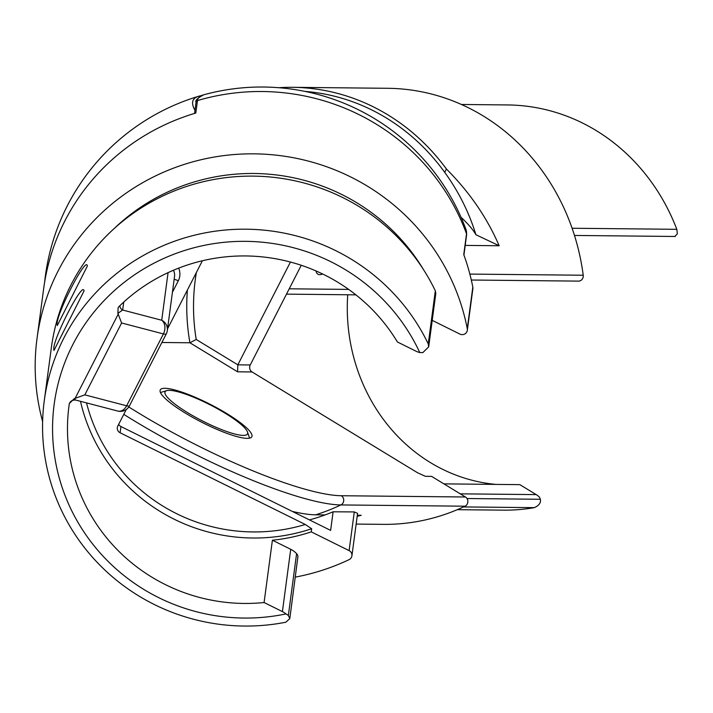<?xml version="1.0" encoding="UTF-8"?>
<svg xmlns="http://www.w3.org/2000/svg" width="713" height="713" viewBox="0 0 713 713"><rect width="100%" height="100%" fill="white"/><g stroke="black" fill="none" stroke-linecap="round" stroke-linejoin="round"><path stroke-width="1.07" d="M572.093 228.249L676.815 229.319L677.35 233.819L674.881 236.422M469.849 274.086L583.216 275.236A5.143 4.706 90.6 0 1 578.501 281.118L471.311 280.022M465.446 496.997A5.143 4.706 90.6 0 1 465.028 506.203L340.894 504.938A5.143 4.706 -89.4 0 0 341.322 495.731L465.446 496.997L431.606 476.382L425.403 476.32L417.506 472.746L252.054 371.954L237.581 371.812L237.839 364.833L250.245 364.967L301.26 265.281M185.362 413.112A51.425 9.902 27.1 0 0 251.832 436.748A51.425 9.902 27.1 0 0 226.743 413.54A51.425 9.902 27.1 0 0 160.273 389.895A51.425 9.902 27.1 0 0 185.362 413.112M316.064 270.967A24.688 8.716 121.3 0 0 317.918 274.184A24.688 8.716 121.3 0 0 319.727 274.665A24.688 8.716 121.3 0 0 322.624 273.979M194.97 110.328A154.079 29.661 -152.9 0 1 198.579 96.282A154.079 29.661 -152.9 0 1 201.244 95.685M304.995 91.407A214.515 196.387 90.6 0 1 386.312 117.966A214.515 196.387 90.6 0 1 441.81 168.42A214.515 196.387 90.6 0 1 444.716 172.35A225.272 218.401 -12 0 1 447.924 176.895A225.272 218.401 -12 0 1 475.936 234.737A165.523 31.862 27.1 0 0 461.035 217.26M676.815 229.319A202.617 185.496 -89.4 0 0 507.638 104.945L461.391 104.472M457.265 509.679L503.512 510.151A202.617 185.496 -89.4 0 0 534.385 507.647L463.486 506.925M443.905 483.869L519.83 484.644L536.194 494.608A20.57 18.832 90.6 0 1 539.429 497.104L540.374 499.278C541.096 502.674 539.099 505.464 534.385 507.647M347.73 294.763A177.421 162.421 -89.4 0 0 495.99 484.403M583.216 275.236A218.044 199.622 -89.4 0 0 387.801 88.296L292.642 87.325A218.044 199.622 90.6 0 1 446.418 169.008L444.716 172.35M356.144 524.082L383.362 524.358A218.044 199.622 -89.4 0 0 465.028 506.203M357.186 516.301L361.233 515.285L357.329 515.249M325.083 514.92L315.592 514.822A218.044 199.622 -89.4 0 0 340.894 504.938A173.402 33.386 -152.9 0 1 123.777 414.369M278.792 87.708A218.044 199.622 90.6 0 1 292.642 87.325M465.206 245.406L499.162 245.753C486.979 217.554 469.395 191.975 446.418 169.008M292.312 511.417A154.079 29.661 27.1 0 0 315.592 514.822M290.441 262.036L237.839 364.833L196.209 339.477L189.916 342.775A192.332 176.075 90.6 0 1 187.385 290.075M161.887 342.49L189.916 342.775L237.581 371.812M250.245 364.967A5.143 4.706 -89.4 0 0 252.054 371.954M499.162 245.753L475.936 234.737M57.227 324.923C54.687 316.973 86.647 254.559 87.325 266.118L57.272 325.583M87.307 265.584L87.325 266.118M53.903 349.851C51.363 341.901 83.323 279.478 84 291.047L53.947 350.502M83.982 290.512L84 291.047M295.342 577.111A218.044 213.472 7.6 0 0 349.085 559.643A5.143 5.036 -172.4 0 0 349.12 550.623L354.281 511.925L357.498 513.315A5.143 5.036 7.6 0 1 357.463 514.242L351.919 555.792M432.212 320.369L459.921 334.094A5.143 5.036 -172.4 0 0 467.273 328.684L472.817 287.143A5.143 5.036 7.6 0 1 472.862 288.729L467.318 330.279M129.534 405.652A10.285 1.979 -152.9 0 1 129.49 405.786A10.285 10.285 0 0 1 117.734 411.053A10.285 7.602 -75.3 0 0 126.647 405.795L163.429 333.916L121.611 322.98L117.877 313.328L118.153 307.561L118.928 306.626A177.421 173.696 7.6 0 1 397.417 341.982L415.732 351.054A20.57 20.142 -172.4 0 0 419.779 352.561A192.332 188.294 -172.4 0 0 177.626 252.848A192.332 188.294 -172.4 0 0 60.4 481.935A192.332 188.294 -172.4 0 0 286.038 613.911L288.355 615.453L289.799 618.652L285.824 622.226A202.617 198.366 7.6 0 1 44.259 400.822L51.345 347.748A202.617 198.366 7.6 0 1 71.024 284.826A202.617 198.366 7.6 0 1 254.461 176.138A202.617 198.366 7.6 0 1 435.331 290.824L435.803 293.471L428.682 346.866L428.255 343.898L435.331 290.824M354.281 511.925L333.105 511.782L330.627 530.392L120.952 426.543L120.123 432.773L305.28 524.483L311.661 528.743L311.242 531.862A177.421 173.696 7.6 0 1 272.402 540.213L264.086 602.53A177.421 173.696 7.6 0 1 68.965 406.232A177.421 173.696 7.6 0 1 69.348 403.513L74.188 398.692L84.829 394.859L126.647 405.795A10.285 1.979 -152.9 0 0 129.49 405.786L166.272 333.907A10.285 1.979 27.1 0 0 166.316 333.782A10.285 10.071 -172.4 0 0 161.717 320.244L168.072 272.633M114.223 228.508A197.991 193.829 7.6 0 1 423.602 269.79M272.402 540.213L290.717 549.286A20.57 20.142 7.6 0 1 296.599 553.644A5.143 5.036 7.6 0 1 297.936 556.496L289.799 618.652M44.259 400.822A202.617 198.366 7.6 0 1 213.713 231.413A202.617 198.366 7.6 0 1 428.255 343.898M286.038 613.911A20.57 20.142 -172.4 0 0 282.401 611.602L264.086 602.53M311.242 531.862L349.12 550.623M419.779 352.561L422.862 352.596L428.682 346.866M463.922 255.058L466.623 234.764A2.059 2.014 7.6 0 0 466.525 233.819A150.452 28.966 27.1 0 0 465.785 228.962A218.044 218.044 0 0 0 203.651 94.82A150.452 28.966 27.1 0 0 197.483 100.569A218.044 213.472 7.6 0 1 358.924 114.588A218.044 213.472 7.6 0 1 466.525 233.819L463.753 254.594A218.044 213.472 7.6 0 1 472.817 287.143M118.679 424.333A5.143 5.036 -172.4 0 0 120.952 426.543M120.123 432.773A5.143 5.036 7.6 0 1 117.823 426.009L126.272 409.503M202.385 260.753L167.546 328.845M42.62 421.57A218.044 213.472 7.6 0 1 37.014 338.541L43.662 288.685A218.044 213.472 7.6 0 1 195.817 113.037L197.483 100.569A2.059 2.014 -172.4 0 0 196.048 102.226C194.952 100.595 197.483 98.127 203.651 94.82M37.014 338.541A218.044 213.472 7.6 0 1 246.832 153.892A218.044 213.472 7.6 0 1 467.273 328.684M173.384 270.272A10.285 10.071 -172.4 0 1 174.542 276.394L167.314 330.582A10.285 10.285 0 0 1 166.272 333.907A10.285 1.979 27.1 0 1 163.429 333.916A10.285 7.602 -75.3 0 0 161.717 320.244L122.672 310.03L117.877 313.328M74.188 398.692L75.623 400.038C72.111 399.948 69.99 401.321 69.241 404.155M123.732 302.08L122.672 310.03A5.143 5.036 7.6 0 1 119.837 305.734M333.105 511.782A192.332 188.294 7.6 0 1 309.442 519.902M168.999 390.35A46.283 8.912 27.1 0 0 166.673 390.644A46.283 8.912 27.1 0 0 191.2 414.797A46.283 8.912 27.1 0 0 243.561 435.402A46.283 8.912 27.1 0 0 247.482 431.998A46.283 8.912 27.1 0 0 213.508 406.597A46.283 8.912 27.1 0 0 168.999 390.35M196.36 272.544A187.189 171.37 -89.4 0 0 196.209 339.477M128.795 406.963A169.311 32.593 27.1 0 0 341.322 495.731M289.22 288.801L348.675 289.407M536.194 494.608L460.268 493.842M467.006 498.53L540.374 499.278M311.661 528.743A177.421 173.696 7.6 0 1 80.489 401.312M74.99 398.594L118.278 314.014M178.66 268.124A15.428 15.107 7.6 0 1 178.286 280.833L172.43 292.277M86.531 402.89A172.279 168.66 -172.4 0 0 305.28 524.483M121.611 322.98L84.829 394.859M174.15 279.371A5.143 0.989 -152.9 0 1 178.286 280.833M288.355 615.453L296.599 553.644M282.401 611.602L290.717 549.286M675.273 236.475L574.482 235.45M198.579 96.282A218.044 218.044 0 0 0 44.58 282.535M355.903 294.852L286.492 294.139M117.734 411.053L75.614 400.038M466.623 234.764L465.785 228.962M194.56 113.412L196.048 102.226M166.673 390.644L160.452 392.524M247.482 431.998L249.595 438.147"/></g></svg>
